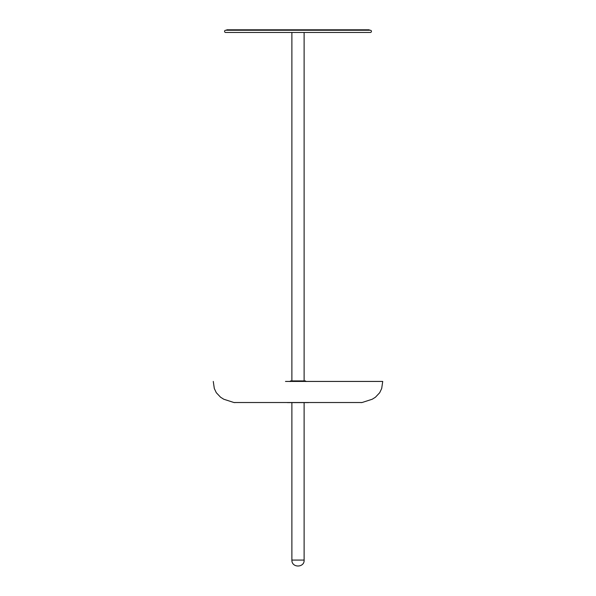 <?xml version="1.0" encoding="UTF-8"?>
<svg xmlns="http://www.w3.org/2000/svg" width="596" height="596" viewBox="0 0 596 596"><rect width="100%" height="100%" fill="white"/><g stroke="black" fill="none" stroke-linecap="round" stroke-linejoin="round"><path stroke-width="0.89" d="M224.565 31.357A1.11 1.11 0 0 1 225.675 30.247L370.325 30.247A1.11 1.11 0 0 1 371.435 31.357A1.11 1.11 0 0 1 370.325 32.467L225.675 32.467A1.11 1.11 0 0 1 224.565 31.357M369.207 30.247L369.207 29.8L226.793 29.8L226.793 30.247M287.436 402.613L308.564 402.613M213.271 381.433L214.307 388.495L216.311 392.719L220.572 397.227L223.776 399.238L233.937 402.523L362.063 402.523L372.224 399.238L375.428 397.227L379.689 392.719L381.693 388.495L382.729 381.433L285.484 381.433M290.029 381.433L290.55 380.911L305.45 380.911L306.031 381.552M290.49 381.351L289.947 381.552M291.884 560.084L304.116 560.084C304.653 567.757 291.668 568.189 291.884 560.084L291.884 402.613M291.884 32.467L291.884 380.911M304.116 32.467L304.116 380.911M304.116 402.613L304.116 560.084M233.937 402.523L234.943 402.613M362.063 402.523L361.057 402.613"/></g></svg>
